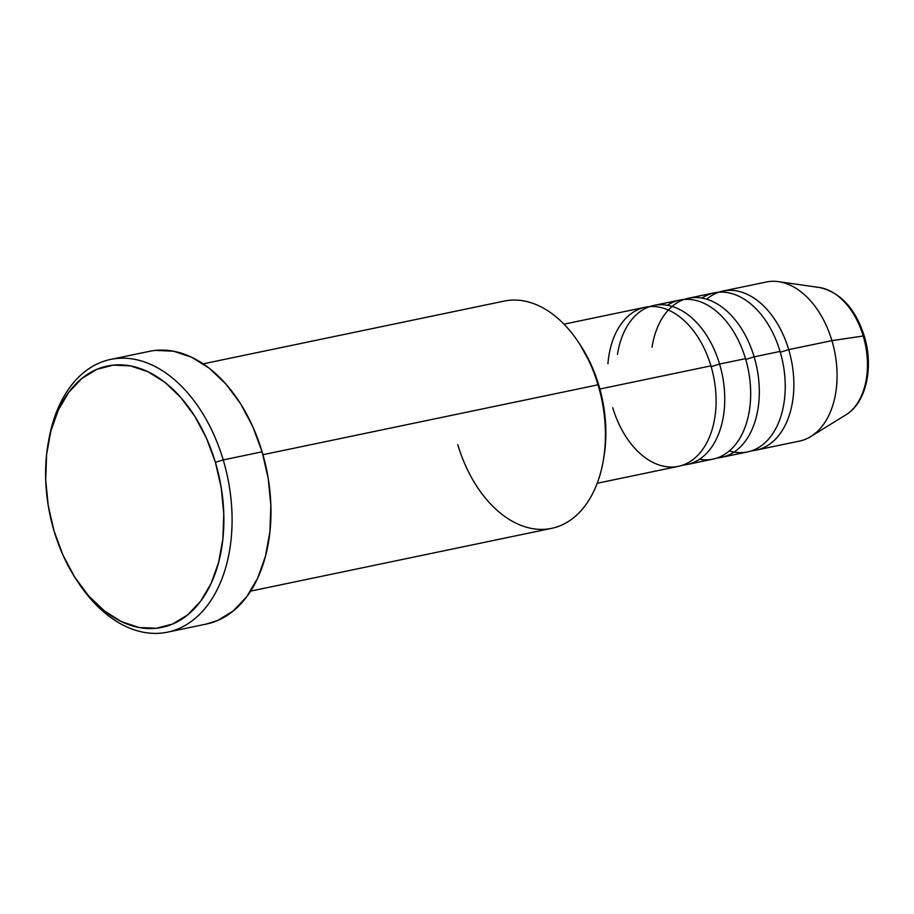 <?xml version="1.0" encoding="UTF-8"?>
<svg xmlns="http://www.w3.org/2000/svg" width="914" height="914" viewBox="0 0 914 914"><rect width="100%" height="100%" fill="white"/><g stroke="black" fill="none" stroke-linecap="round" stroke-linejoin="round"><path stroke-width="1.37" d="M815.974 287.19A66.859 43.415 78.2 0 1 863.216 335.998L831.911 340.636L863.216 335.998A66.859 43.415 -101.8 0 0 819.264 287.476C840.286 292.149 855.287 308.326 864.267 336.021C873.875 366.96 866.381 402.777 845.827 414.899A66.859 43.415 -101.8 0 0 863.216 335.998L864.267 336.021L863.216 335.998A66.859 43.415 78.2 0 1 844.993 415.402M597.196 483.266L678.428 466.334A81.255 52.772 -101.8 0 0 710.932 365.863A81.255 52.772 -101.8 0 0 653.053 306.521A81.255 52.772 -101.8 0 0 607.936 363.783M617.464 354.449A81.255 52.772 78.2 0 1 664.375 304.876A81.255 52.772 78.2 0 1 719.581 364.058L711.743 366.457L719.581 364.058A81.255 52.772 78.2 0 1 687.065 464.529A81.255 52.772 78.2 0 1 682.689 465.146A81.255 52.772 78.2 0 0 719.581 364.058L745.504 358.654A81.255 52.772 -101.8 0 0 667.391 305.276M652.025 347.24A81.255 52.772 78.2 0 1 698.936 297.667A81.255 52.772 78.2 0 1 754.141 356.848L746.315 359.248L754.141 356.848A81.255 52.772 78.2 0 1 721.637 457.32A81.255 52.772 78.2 0 1 717.25 457.948A81.255 52.772 78.2 0 0 754.141 356.848L780.065 351.444A81.255 52.772 -101.8 0 0 701.952 298.067M706.693 299.209A81.255 52.772 78.2 0 1 788.702 349.639L780.876 352.039L788.702 349.639A81.255 52.772 78.2 0 1 756.198 450.111A81.255 52.772 78.2 0 1 751.822 450.739A81.255 52.772 78.2 0 0 788.702 349.639L831.911 340.636A81.255 52.772 78.2 0 1 810.787 436.526L845.827 414.899M603.263 460.679L603.811 457.48A110.274 71.623 -101.8 0 0 598.853 385.411L598.042 384.817A116.078 75.394 78.2 0 1 603.263 460.679A116.078 75.394 78.2 0 1 535.775 529.069A116.078 75.394 78.2 0 1 457.765 444.615M76.422 579.784L78.216 582.492A139.294 90.463 -101.8 0 0 195.265 618.321A139.294 90.463 -101.8 0 0 223.222 459.925L215.396 462.313A133.49 86.693 78.2 0 1 188.592 614.117A133.49 86.693 78.2 0 1 76.422 579.784A133.49 86.693 78.2 0 1 54.086 531.08L63.043 555.255L74.754 577.18L88.761 596.019L104.55 611.032L121.493 621.657L138.939 627.472L156.225 628.272L172.689 624.011L187.701 614.859L200.669 601.161L211.111 583.452L218.606 562.407L222.89 538.837L223.781 513.657L221.245 487.813L215.396 462.313L206.438 438.137L194.728 416.213L180.721 397.373L164.931 382.36L147.988 371.735L130.542 365.92L113.245 365.12L96.781 369.382L81.78 378.533L68.813 392.232L58.37 409.94L50.876 430.985L46.591 454.555L45.7 479.736L48.225 505.579L54.086 531.08A133.49 86.693 78.2 0 1 48.076 443.838A133.49 86.693 78.2 0 1 125.686 365.189A133.49 86.693 78.2 0 1 215.396 462.313L223.222 459.925A139.294 90.463 78.2 0 1 167.49 632.157A139.294 90.463 78.2 0 1 77.324 581.133M699.496 459.285A81.255 52.772 -101.8 0 0 745.504 358.654L719.581 364.058A81.255 52.772 78.2 0 0 653.898 305.436L679.822 300.032A81.255 52.772 -101.8 0 1 745.504 358.654A81.255 52.772 -101.8 0 1 712.989 459.125L687.065 464.529M612.746 407.713A81.255 52.772 -101.8 0 0 684.94 464.278A81.255 52.772 -101.8 0 0 710.932 365.863L599.881 389.01L710.932 365.863A81.255 52.772 -101.8 0 0 645.25 307.241L564.018 324.173M250.596 591.118L551.599 528.349A116.078 75.394 -101.8 0 0 598.042 384.817L262.946 454.692L598.042 384.817A116.078 75.394 -101.8 0 0 504.208 301.083L203.205 363.841M167.49 632.157L206.381 624.056A139.294 90.463 -101.8 0 0 262.101 451.813L223.222 459.925L262.101 451.813A139.294 90.463 -101.8 0 0 149.508 351.319L110.628 359.431A139.294 90.463 78.2 0 1 223.222 459.925A139.294 90.463 -101.8 0 0 129.617 358.562A139.294 90.463 -101.8 0 0 48.636 440.639L48.076 443.838M819.264 287.476L778.488 281.661A81.255 52.772 78.2 0 1 831.911 340.636L788.702 349.639A81.255 52.772 78.2 0 0 723.02 291.029L766.229 282.015A81.255 52.772 -101.8 0 1 831.911 340.636A81.255 52.772 -101.8 0 1 799.396 441.108L756.198 450.111M729.315 450.933A81.255 52.772 -101.8 0 0 780.065 351.444L754.141 356.848A81.255 52.772 78.2 0 0 688.459 298.227L714.382 292.823A81.255 52.772 -101.8 0 1 780.065 351.444A81.255 52.772 -101.8 0 1 747.561 451.916L721.637 457.32M684.198 299.415A81.255 52.772 78.2 0 1 688.459 298.227M718.758 292.206A81.255 52.772 78.2 0 1 723.02 291.029M48.373 442.205A139.294 90.463 78.2 0 1 110.628 359.431M155.517 350.393L173.557 351.227L191.769 357.294L209.455 368.376L225.918 384.051L240.542 403.702L252.767 426.587L262.101 451.813L268.213 478.422L270.852 505.385L269.927 531.662L265.46 556.26L257.634 578.219L246.746 596.693L233.207 610.986L217.543 620.537L206.004 624.125M580.264 344.978L591.461 365.44L598.853 385.411L603.686 406.479L605.776 427.821L605.045 448.625L603.731 457.96M649.637 306.613A81.255 52.772 78.2 0 1 653.898 305.436M578.608 342.464A116.078 75.394 78.2 0 1 598.042 384.817L598.853 385.411A110.274 71.623 -101.8 0 0 580.401 345.172L578.608 342.464"/></g></svg>
